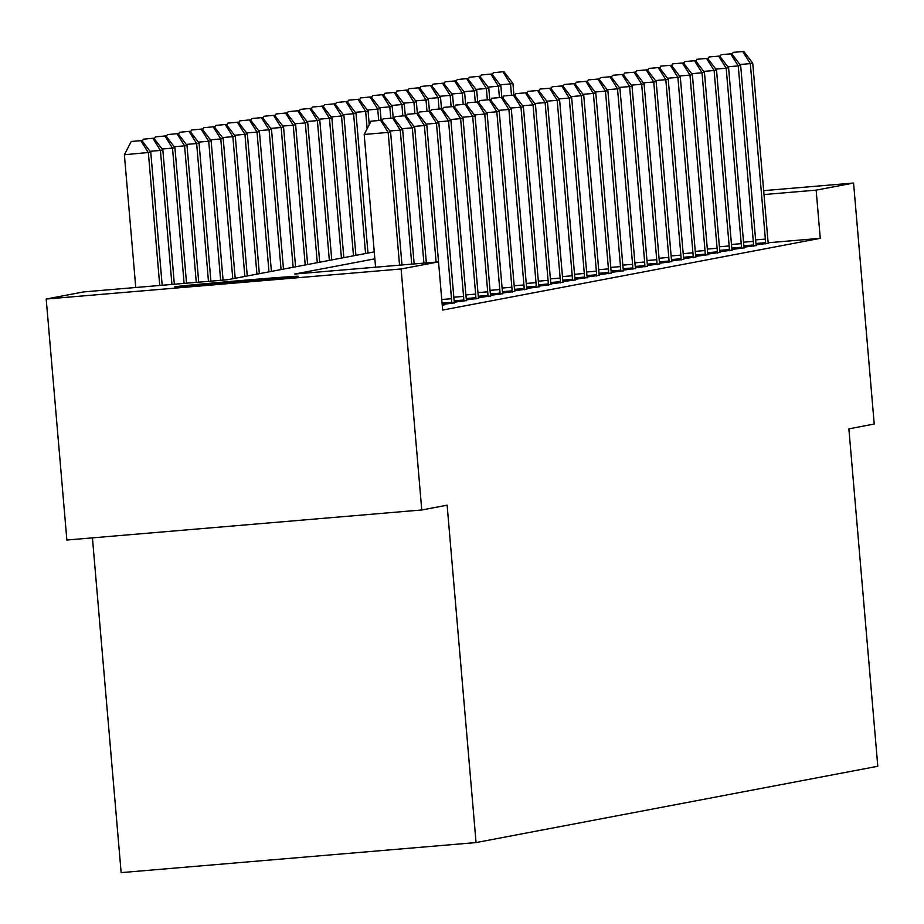 <?xml version="1.0" encoding="UTF-8"?>
<svg xmlns="http://www.w3.org/2000/svg" width="924" height="924" viewBox="0 0 924 924"><rect width="100%" height="100%" fill="white"/><g stroke="black" fill="none" stroke-linecap="round" stroke-linejoin="round"><path stroke-width="1.39" d="M297.84 276.368A61.931 0.647 175.1 0 1 233.391 282.478A61.931 0.647 175.1 0 1 174.752 286.856A61.931 0.647 175.1 0 1 175.063 286.763A61.931 0.647 175.1 0 1 239.524 280.665A61.931 0.647 175.1 0 1 298.152 276.276A61.931 0.647 175.1 0 1 297.84 276.368M92.435 537.86L121.136 872.626L476.056 842.572L877.8 766.262L848.879 428.852L874.22 424.035L853.568 183.033L816.146 190.136L763.998 194.548M476.056 842.572L447.124 505.162L421.771 509.979L66.863 540.032L46.2 299.029L83.622 291.915L227.512 279.729L374.255 251.859M374.855 258.812L294.652 274.047L438.53 261.873L442.665 310.071L820.269 238.334L768.225 242.746M442.261 305.347L443.947 305.024L442.353 305.163M442.273 304.516L454.423 302.876M454.342 302.217L466.493 300.577M466.412 299.919L478.563 298.29M478.482 297.632L490.644 295.992M490.552 295.334L502.714 293.693M502.633 293.047L514.784 291.406M514.703 290.748L526.853 289.108M526.772 288.461L538.923 286.821M538.842 286.163L550.993 284.523M550.912 283.876L563.074 282.236M562.982 281.577L575.144 279.937M575.063 279.291L587.214 277.65M587.133 276.992L599.283 275.352M599.202 274.694L611.353 273.065M611.272 272.407L623.423 270.767M623.342 270.108L635.504 268.468M635.412 267.821L647.574 266.181M647.493 265.523L659.644 263.883M659.563 263.236L671.713 261.596M671.633 260.938L683.783 259.298M683.702 258.651L695.864 257.011M695.772 256.352L707.934 254.712M707.842 254.065L720.004 252.425M719.923 251.767L732.074 250.127M731.993 249.48L744.143 247.84M744.063 247.182L756.213 245.541M756.132 244.883L768.294 243.255M421.771 509.979L401.108 268.976L46.2 299.029M763.663 190.644L853.568 183.033M820.269 238.334L816.146 190.136M436.093 262.081L424.382 125.537L426.796 125.075L438.53 261.873L401.108 268.976M399.549 265.165L388.172 132.421L390.586 131.959L401.986 264.957M375.571 267.198L364.183 134.442L388.172 132.421L380.619 120.351L381.589 120.178L371.032 121.171L380.619 120.351M371.032 121.171L364.183 134.442M390.586 131.959L381.589 120.178M162.185 285.262L150.774 152.264L124.382 154.747L135.759 287.503M140.818 140.656L131.231 141.476L140.818 140.656L148.36 152.714L159.748 285.47M141.788 140.471L150.774 152.264M124.382 154.747L131.231 141.476M411.734 264.137L400.242 130.122L402.656 129.66L414.16 263.929M392.7 118.064L383.102 118.873L392.7 118.064L400.242 130.122L389.859 131M383.102 118.873L382.097 120.836M402.656 129.66L393.659 117.879M423.908 263.109L412.312 127.835L414.726 127.373L426.345 262.901M404.77 115.766L395.172 116.586L404.77 115.766L412.312 127.835L401.928 128.713M395.172 116.586L394.167 118.538M414.726 127.373L405.728 115.581M441.972 301.905A9.679 0.982 85.2 0 0 442.215 304.112L442.377 305.324M416.839 113.479L407.253 114.287L416.839 113.479L424.382 125.537L413.998 126.415M407.253 114.287L406.237 116.251M426.796 125.075L417.81 113.294M174.359 284.234L162.843 149.965L160.43 150.427L171.922 284.442M153.858 138.184L143.301 139.178L153.858 138.184L162.843 149.965M152.887 138.369L160.43 150.427L150.046 151.305M142.284 141.141L143.301 139.178M186.544 283.206L174.925 147.678L172.511 148.129L184.107 283.414M165.927 135.886L155.371 136.879L165.927 135.886L174.925 147.678M164.957 136.071L172.511 148.129L162.116 149.018M154.366 138.843L155.371 136.879M198.718 282.167L186.995 145.38L184.581 145.842L196.281 282.374M177.997 133.599L167.44 134.592L177.997 133.599L186.995 145.38M177.038 133.784L184.581 145.842L174.197 146.72M166.435 136.556L167.44 134.592M451.79 303.534L451.732 302.31A9.679 0.982 85.2 0 0 451.501 298.695L436.451 123.239L438.865 122.788L453.915 298.233A9.679 0.982 85.2 0 0 454.285 301.825L454.446 303.037M428.909 111.18L419.323 112L428.909 111.18L436.451 123.239L426.068 124.128M419.323 112L418.306 113.952M438.865 122.788L429.879 110.995M210.903 281.139L199.064 143.093L196.65 143.543L208.466 281.346M190.067 131.3L179.51 132.294L190.067 131.3L199.064 143.093M189.108 131.485L196.65 143.543L186.267 144.421M178.505 134.257L179.51 132.294M463.86 301.247L463.813 300.011A9.679 0.982 85.2 0 0 463.571 296.408L448.533 120.952L450.947 120.49L465.985 295.946A9.679 0.982 85.2 0 0 466.366 299.526L466.516 300.739M440.979 108.893L431.392 109.702L440.979 108.893L448.533 120.952L438.138 121.829M431.392 109.702L430.376 111.665M450.947 120.49L441.949 108.709M475.929 298.949L475.883 297.724A9.679 0.982 85.2 0 0 475.641 294.109L460.602 118.653L463.016 118.203L478.054 293.647A9.679 0.982 85.2 0 0 478.436 297.239L478.586 298.452M453.06 106.595L443.462 107.403L453.06 106.595L460.602 118.653L450.207 119.543M443.462 107.403L442.457 109.367M463.016 118.203L454.019 106.41M488.011 296.662L487.953 295.426A9.679 0.982 85.2 0 0 487.71 291.811L472.672 116.366L475.086 115.904L490.124 291.36A9.679 0.982 85.2 0 0 490.505 294.941L490.656 296.154M465.13 104.308L455.532 105.117L465.13 104.308L472.672 116.366L462.289 117.244M455.532 105.117L454.527 107.08M475.086 115.904L466.089 104.123M500.08 294.363L500.023 293.139A9.679 0.982 85.2 0 0 499.78 289.524L484.742 114.068L487.156 113.617L502.194 289.062A9.679 0.982 85.2 0 0 502.575 292.654L502.725 293.867M477.2 102.01L467.602 102.818L477.2 102.01L484.742 114.068L474.358 114.946M467.602 102.818L466.597 104.782M487.156 113.617L478.17 101.825M512.15 292.076L512.092 290.841A9.679 0.982 85.2 0 0 511.861 287.225L496.812 111.781L499.226 111.319L514.275 286.775A9.679 0.982 85.2 0 0 514.645 290.355L514.807 291.568M489.27 99.723L479.683 100.531L489.27 99.723L496.812 111.781L486.428 112.659M479.683 100.531L478.667 102.483M499.226 111.319L490.24 99.538M223.077 280.111L211.134 140.794L208.72 141.256L220.64 280.318M202.148 129.013L191.58 130.007L202.148 129.013L211.134 140.794M201.178 129.198L208.72 141.256L198.337 142.134M190.575 131.959L191.58 130.007M235.193 278.274L223.204 138.508L220.79 138.958L232.779 278.736M214.218 126.715L203.661 127.708L214.218 126.715L223.204 138.508M213.248 126.9L220.79 138.958L210.406 139.836M202.645 129.672L203.661 127.708M247.262 275.987L235.285 136.209L232.86 136.671L244.848 276.438M226.288 124.428L215.731 125.421L226.288 124.428L235.285 136.209M225.317 124.601L232.86 136.671L222.476 137.549M214.715 127.373L215.731 125.421M259.332 273.689L247.355 133.911L244.941 134.373L256.918 274.151M238.357 122.13L227.801 123.123L238.357 122.13L247.355 133.911M237.387 122.315L244.941 134.373L234.546 135.25M226.796 125.087L227.801 123.123M271.402 271.39L259.425 131.624L257.011 132.086L268.988 271.852M250.427 119.843L239.87 120.836L250.427 119.843L259.425 131.624M249.468 120.016L257.011 132.086L246.627 132.964M238.866 122.788L239.87 120.836M524.22 289.778L524.162 288.554A9.679 0.982 85.2 0 0 523.931 284.938L508.881 109.482L511.295 109.032L526.345 284.477A9.679 0.982 85.2 0 0 526.726 288.069L526.876 289.281M501.339 97.424L491.753 98.233L501.339 97.424L508.881 109.482L498.498 110.36M491.753 98.233L490.736 100.196M511.295 109.032L502.309 97.239M283.483 269.103L271.494 129.325L269.08 129.787L281.058 269.565M262.497 117.544L251.94 118.538L262.497 117.544L271.494 129.325M261.538 117.729L269.08 129.787L258.697 130.665M250.935 120.501L251.94 118.538M536.29 287.491L536.243 286.255A9.679 0.982 85.2 0 0 536.001 282.64L520.963 107.196L523.377 106.734L538.415 282.19A9.679 0.982 85.2 0 0 538.796 285.77L538.946 286.983M513.409 95.126L503.823 95.946L513.409 95.126L520.963 107.196L510.568 108.073M503.823 95.946L502.818 97.898M523.377 106.734L514.379 94.953M295.553 266.805L283.564 127.038L281.15 127.5L293.139 267.267M274.578 115.246L264.021 116.251L274.578 115.246L283.564 127.038M273.608 115.431L281.15 127.5L270.767 128.378M263.005 118.203L264.021 116.251M548.371 285.193L548.313 283.968A9.679 0.982 85.2 0 0 548.071 280.353L533.033 104.897L535.446 104.435L550.485 279.891A9.679 0.982 85.2 0 0 550.866 283.483L551.016 284.684M525.49 92.839L515.892 93.647L525.49 92.839L533.033 104.897L522.649 105.775M515.892 93.647L514.887 95.611M535.446 104.435L526.449 92.654M307.623 264.518L295.634 124.74L293.22 125.202L305.209 264.98M286.648 112.959L276.091 113.952L286.648 112.959L295.634 124.74M285.678 113.144L293.22 125.202L282.836 126.08M275.075 115.916L276.091 113.952M560.441 282.906L560.383 281.67A9.679 0.982 85.2 0 0 560.14 278.055L545.102 102.61L547.516 102.148L562.554 277.604A9.679 0.982 85.2 0 0 562.935 281.185L563.086 282.397M537.56 90.54L527.962 91.361L537.56 90.54L545.102 102.61L534.719 103.488M527.962 91.361L526.957 93.312M547.516 102.148L538.519 90.367M319.692 262.22L307.715 122.453L305.301 122.904L317.279 262.682M298.718 110.661L288.161 111.665L298.718 110.661L307.715 122.453M297.747 110.845L305.301 122.904L294.906 123.793M287.145 113.617L288.161 111.665M572.51 280.607L572.453 279.371A9.679 0.982 85.2 0 0 572.21 275.768L557.172 100.312L559.586 99.85L574.624 275.306A9.679 0.982 85.2 0 0 575.005 278.886L575.167 280.099M549.63 88.254L540.032 89.062L549.63 88.254L557.172 100.312L546.789 101.19M540.032 89.062L539.027 91.026M559.586 99.85L550.6 88.069M331.762 259.933L319.785 120.155L317.371 120.617L329.348 260.383M310.787 108.374L300.231 109.367L310.787 108.374L319.785 120.155M309.829 108.558L317.371 120.617L306.976 121.494M299.226 111.33L300.231 109.367M584.58 278.309L584.522 277.084A9.679 0.982 85.2 0 0 584.291 273.469L569.242 98.025L571.656 97.563L586.705 273.007A9.679 0.982 85.2 0 0 587.075 276.599L587.237 277.812M561.7 85.955L552.113 86.775L561.7 85.955L569.242 98.025L558.858 98.903M552.113 86.775L551.097 88.727M571.656 97.563L562.67 85.77M343.832 257.634L331.855 117.868L329.441 118.318L341.418 258.096M322.857 106.075L312.3 107.069L322.857 106.075L331.855 117.868M321.899 106.26L329.441 118.318L319.057 119.196M311.296 109.032L312.3 107.069M596.65 276.022L596.592 274.786A9.679 0.982 85.2 0 0 596.361 271.182L581.312 95.726L583.737 95.264L598.775 270.72A9.679 0.982 85.2 0 0 599.156 274.301L599.306 275.514M573.769 83.668L564.183 84.477L573.769 83.668L581.312 95.726L570.928 96.604M564.183 84.477L563.166 86.44M583.737 95.264L574.74 83.483M608.72 273.723L608.673 272.499A9.679 0.982 85.2 0 0 608.431 268.884L593.393 93.428L595.807 92.978L610.845 268.422A9.679 0.982 85.2 0 0 611.226 272.014L611.376 273.227M585.839 81.37L576.253 82.19L585.839 81.37L593.393 93.428L582.998 94.317M576.253 82.19L575.248 84.142M595.807 92.978L586.809 81.185M620.801 271.437L620.743 270.201A9.679 0.982 85.2 0 0 620.501 266.597L605.463 91.141L607.876 90.679L622.915 266.135A9.679 0.982 85.2 0 0 623.296 269.716L623.446 270.928M597.92 79.083L588.322 79.891L597.92 79.083L605.463 91.141L595.079 92.019M588.322 79.891L587.317 81.855M607.876 90.679L598.879 78.898M632.871 269.138L632.813 267.914A9.679 0.982 85.2 0 0 632.57 264.299L617.532 88.843L619.946 88.392L634.984 263.837A9.679 0.982 85.2 0 0 635.365 267.429L635.516 268.641M609.99 76.784L600.392 77.593L609.99 76.784L617.532 88.843L607.149 89.72M600.392 77.593L599.387 79.556M619.946 88.392L610.949 76.6M644.94 266.851L644.883 265.615A9.679 0.982 85.2 0 0 644.64 262L629.602 86.556L632.016 86.094L647.066 261.55A9.679 0.982 85.2 0 0 647.435 265.13L647.597 266.343M622.06 74.498L612.473 75.306L622.06 74.498L629.602 86.556L619.219 87.434M612.473 75.306L611.457 77.258M632.016 86.094L623.03 74.313M657.01 264.553L656.952 263.328A9.679 0.982 85.2 0 0 656.721 259.713L641.672 84.257L644.086 83.807L659.135 259.251A9.679 0.982 85.2 0 0 659.505 262.843L659.667 264.056M634.13 72.199L624.543 73.008L634.13 72.199L641.672 84.257L631.288 85.135M624.543 73.008L623.527 74.971M644.086 83.807L635.1 72.014M669.08 262.266L669.034 261.03A9.679 0.982 85.2 0 0 668.791 257.415L653.753 81.97L656.167 81.508L671.205 256.964A9.679 0.982 85.2 0 0 671.586 260.545L671.736 261.758M646.199 69.912L636.613 70.721L646.199 69.912L653.753 81.97L643.358 82.848M636.613 70.721L635.596 72.673M656.167 81.508L647.17 69.727M681.15 259.967L681.104 258.743A9.679 0.982 85.2 0 0 680.861 255.128L665.823 79.672L668.237 79.21L683.275 254.666A9.679 0.982 85.2 0 0 683.656 258.258L683.806 259.459M658.281 67.614L648.683 68.422L658.281 67.614L665.823 79.672L655.428 80.55M648.683 68.422L647.678 70.386M668.237 79.21L659.239 67.429M693.231 257.68L693.173 256.445A9.679 0.982 85.2 0 0 692.931 252.83L677.893 77.385L680.307 76.923L695.345 252.379A9.679 0.982 85.2 0 0 695.726 255.96L695.876 257.172M670.35 65.315L660.752 66.135L670.35 65.315L677.893 77.385L667.509 78.263M660.752 66.135L659.748 68.087M680.307 76.923L671.309 65.142M705.301 255.382L705.243 254.146A9.679 0.982 85.2 0 0 705 250.543L689.962 75.087L692.376 74.625L707.414 250.081A9.679 0.982 85.2 0 0 707.796 253.661L707.946 254.874M682.42 63.028L672.822 63.837L682.42 63.028L689.962 75.087L679.579 75.964M672.822 63.837L671.817 65.8M692.376 74.625L683.379 62.844M717.37 253.084L717.313 251.859A9.679 0.982 85.2 0 0 717.082 248.244L702.032 72.8L704.446 72.338L719.496 247.782A9.679 0.982 85.2 0 0 719.865 251.374L720.027 252.587M694.49 60.73L684.903 61.55L694.49 60.73L702.032 72.8L691.649 73.677M684.903 61.55L683.887 63.502M704.446 72.338L695.46 60.545M729.44 250.797L729.383 249.561A9.679 0.982 85.2 0 0 729.151 245.957L714.102 70.501L716.516 70.039L731.565 245.495A9.679 0.982 85.2 0 0 731.947 249.076L732.097 250.288M706.56 58.443L696.973 59.252L706.56 58.443L714.102 70.501L703.718 71.379M696.973 59.252L695.957 61.215M716.516 70.039L707.53 58.258M741.51 248.498L741.464 247.274A9.679 0.982 85.2 0 0 741.221 243.659L726.183 68.203L728.597 67.752L743.635 243.197A9.679 0.982 85.2 0 0 744.016 246.789L744.166 248.002M718.629 56.145L709.043 56.965L718.629 56.145L726.183 68.203L715.788 69.092M709.043 56.965L708.038 58.917M728.597 67.752L719.6 55.96M753.591 246.211L753.534 244.976A9.679 0.982 85.2 0 0 753.291 241.372L738.253 65.916L740.667 65.454L755.705 240.91A9.679 0.982 85.2 0 0 756.086 244.49L756.236 245.703M730.711 53.858L721.113 54.666L730.711 53.858L738.253 65.916L727.869 66.794M721.113 54.666L720.108 56.63M740.667 65.454L731.669 53.673M765.661 243.913L765.603 242.689A9.679 0.982 85.2 0 0 765.361 239.073L750.323 63.617L752.737 63.167L767.775 238.611A9.679 0.982 85.2 0 0 768.156 242.203L768.306 243.416M742.781 51.559L733.182 52.368L742.781 51.559L750.323 63.617L739.939 64.507M733.182 52.368L732.178 54.331M752.737 63.167L743.739 51.374M355.913 255.347L343.924 115.569L341.51 116.031L353.499 255.798M334.927 103.788L324.37 104.782L334.927 103.788L343.924 115.569M333.968 103.973L341.51 116.031L331.127 116.909M323.365 106.734L324.37 104.782M367.983 253.049L355.994 113.282L353.58 113.733L365.569 253.511M347.008 101.49L336.452 102.483L347.008 101.49L355.994 113.282M346.038 101.675L353.58 113.733L343.197 114.611M335.435 104.447L336.452 102.483M369.242 124.648L368.064 110.984L365.65 111.446L367.14 128.725M359.078 99.203L348.521 100.196L359.078 99.203L368.064 110.984M358.108 99.388L365.65 111.446L355.266 112.324M347.505 102.148L348.521 100.196M381.127 120.212L380.145 108.685L377.731 109.148L378.69 120.42M371.148 96.905L360.591 97.898L371.148 96.905L380.145 108.685M370.178 97.089L377.731 109.148L367.336 110.025M359.586 99.861L360.591 97.898M393.197 117.914L392.215 106.399L389.801 106.861L390.76 118.122M383.217 94.618L372.661 95.611L383.217 94.618L392.215 106.399M382.259 94.791L389.801 106.861L379.418 107.738M371.656 97.563L372.661 95.611M405.266 115.627L404.285 104.1L401.871 104.562L402.841 115.835M395.287 92.319L384.731 93.312L395.287 92.319L404.285 104.1M394.329 92.504L401.871 104.562L391.487 105.44M383.726 95.276L384.731 93.312M417.348 113.329L416.354 101.813L413.94 102.275L414.911 113.537M407.368 90.021L396.8 91.026L407.368 90.021L416.354 101.813M406.398 90.206L413.94 102.275L403.557 103.153M395.795 92.978L396.8 91.026M429.417 111.042L428.424 99.515L426.01 99.977L426.98 111.25M419.438 87.734L408.882 88.727L419.438 87.734L428.424 99.515M418.468 87.919L426.01 99.977L415.627 100.855M407.865 90.691L408.882 88.727M441.487 108.743L440.505 97.228L438.08 97.678L439.05 108.951M431.508 85.435L420.951 86.44L431.508 85.435L440.505 97.228M430.538 85.62L438.08 97.678L427.697 98.568M419.935 88.392L420.951 86.44M453.557 106.456L452.575 94.929L450.161 95.391L451.12 106.664M443.578 83.148L433.021 84.142L443.578 83.148L452.575 94.929M442.608 83.333L450.161 95.391L439.766 96.269M432.016 86.105L433.021 84.142M465.627 104.158L464.645 92.643L462.231 93.093L463.19 104.366M455.648 80.85L445.091 81.843L455.648 80.85L464.645 92.643M454.689 81.035L462.231 93.093L451.848 93.982M444.086 83.807L445.091 81.843M477.708 101.871L476.715 90.344L474.301 90.806L475.271 102.067M467.717 78.563L457.161 79.556L467.717 78.563L476.715 90.344M466.759 78.748L474.301 90.806L463.917 91.684M456.156 81.52L457.161 79.556M489.778 99.573L488.784 88.057L486.371 88.508L487.341 99.78M479.799 76.265L469.23 77.258L479.799 76.265L488.784 88.057M478.828 76.449L486.371 88.508L475.987 89.385M468.225 79.221L469.23 77.258M501.848 97.286L500.854 85.759L498.44 86.221L499.41 97.482M491.868 73.978L481.312 74.971L491.868 73.978L500.854 85.759M490.898 74.163L498.44 86.221L488.057 87.099M480.295 76.923L481.312 74.971M513.917 94.987L512.936 83.472L510.522 83.922L511.48 95.195M503.938 71.679L493.381 72.673L503.938 71.679L512.936 83.472M502.968 71.864L510.522 83.922L500.127 84.8M492.365 74.636L493.381 72.673M451.732 302.31L442.099 303.118M451.501 298.695L441.764 299.515M463.813 300.011L454.169 300.831M463.571 296.408L453.823 297.228M475.883 297.724L466.239 298.533M475.641 294.109L465.892 294.929M487.953 295.426L478.309 296.246M487.71 291.811L477.974 292.642M500.023 293.139L490.39 293.947M499.78 289.524L490.043 290.344M512.092 290.841L502.46 291.661M511.861 287.225L502.113 288.057M524.162 288.554L514.529 289.362M523.931 284.938L514.183 285.759M536.243 286.255L526.599 287.075M536.001 282.64L526.253 283.472M548.313 283.968L538.669 284.777M548.071 280.353L538.322 281.173M560.383 281.67L550.75 282.49M560.14 278.055L550.404 278.886M572.453 279.371L562.82 280.191M572.21 275.768L562.473 276.588M584.522 277.084L574.89 277.905M584.291 273.469L574.543 274.301M596.592 274.786L586.959 275.606M596.361 271.182L586.613 272.002M608.673 272.499L599.029 273.308M608.431 268.884L598.683 269.704M620.743 270.201L611.099 271.021M620.501 266.597L610.752 267.417M632.813 267.914L623.18 268.722M632.57 264.299L622.834 265.119M644.883 265.615L635.25 266.435M644.64 262L634.904 262.832M656.952 263.328L647.32 264.137M656.721 259.713L646.973 260.533M669.034 261.03L659.389 261.85M668.791 257.415L659.043 258.246M681.104 258.743L671.459 259.552M680.861 255.128L671.113 255.948M693.173 256.445L683.529 257.265M692.931 252.83L683.194 253.661M705.243 254.146L695.61 254.966M705 250.543L695.264 251.363M717.313 251.859L707.68 252.679M717.082 248.244L707.334 249.076M729.383 249.561L719.75 250.381M729.151 245.957L719.403 246.777M741.464 247.274L731.82 248.082M741.221 243.659L731.473 244.49M753.534 244.976L743.889 245.796M753.291 241.372L743.543 242.192M765.603 242.689L755.971 243.497M765.361 239.073L755.624 239.893"/></g></svg>
